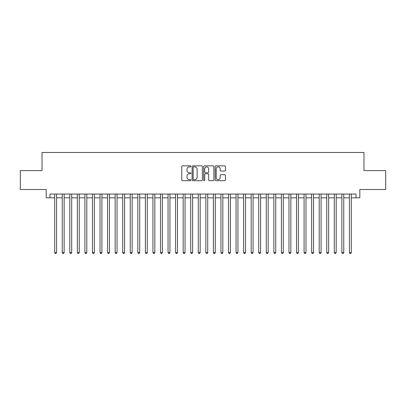 <?xml version="1.0" encoding="UTF-8"?>
<svg xmlns="http://www.w3.org/2000/svg" width="406" height="406" viewBox="0 0 406 406"><rect width="100%" height="100%" fill="white"/><g stroke="black" fill="none" stroke-linecap="round" stroke-linejoin="round"><path stroke-width="0.61" d="M190.906 166.364A0.518 0.518 0 0 0 190.389 165.846L182.507 165.846A0.741 0.741 0 0 0 181.766 166.587L181.766 179.939A0.741 0.741 0 0 0 182.507 180.68L190.389 180.68A0.518 0.518 0 0 0 190.906 180.162A0.518 0.518 0 0 0 190.389 179.64L189.369 179.64A2.375 2.375 0 0 1 186.993 177.27L186.993 176.153A2.375 2.375 0 0 1 189.369 173.783L190.389 173.783A0.518 0.518 0 0 0 190.906 173.26A0.518 0.518 0 0 0 190.389 172.743L189.369 172.743A2.375 2.375 0 0 1 186.993 170.368L186.993 169.256A2.375 2.375 0 0 1 189.369 166.881L190.389 166.881A0.518 0.518 0 0 0 190.906 166.364M224.68 171.073A0.741 0.741 0 0 0 225.421 170.332L225.421 166.587A0.741 0.741 0 0 0 224.68 165.846L215.926 165.846A0.741 0.741 0 0 0 215.185 166.587L215.185 179.939A0.741 0.741 0 0 0 215.926 180.68L224.68 180.68A0.741 0.741 0 0 0 225.421 179.939L225.421 175.412A0.741 0.741 0 0 0 224.68 174.671L220.935 174.671A0.741 0.741 0 0 0 220.189 175.412L220.189 177.655A1.984 1.984 0 0 1 218.205 179.64A1.984 1.984 0 0 1 216.22 177.655L216.22 168.866A1.984 1.984 0 0 1 218.205 166.881A1.984 1.984 0 0 1 220.189 168.866L220.189 170.332A0.741 0.741 0 0 0 220.935 171.073L224.68 171.073M49.963 197.823L49.963 194.043L356.037 194.043L356.037 197.823L359.817 197.823L359.817 189.511L385.7 189.511L385.7 170.616L363.974 170.616L363.974 152.478L42.026 152.478L42.026 170.616L20.3 170.616L20.3 189.511L46.182 189.511L46.182 197.823L54.688 197.823M202.35 166.587A0.741 0.741 0 0 0 201.609 165.846L192.855 165.846A0.741 0.741 0 0 0 192.114 166.587L192.114 179.939A0.741 0.741 0 0 0 192.855 180.68L201.609 180.68A0.741 0.741 0 0 0 202.35 179.939L202.35 166.587M204.391 165.846L213.145 165.846A0.741 0.741 0 0 1 213.886 166.587L213.886 179.939A0.741 0.741 0 0 1 213.145 180.68L209.4 180.68A0.741 0.741 0 0 1 208.659 179.939L208.659 174.524A0.741 0.741 0 0 0 207.913 173.783L205.431 173.783A0.741 0.741 0 0 0 204.69 174.524L204.69 180.162A0.518 0.518 0 0 1 204.167 180.68A0.518 0.518 0 0 1 203.65 180.162L203.65 166.587A0.741 0.741 0 0 1 204.391 165.846M56.576 197.823L62.245 197.823M64.133 197.823L69.802 197.823M71.689 197.823L77.358 197.823M79.246 197.823L84.915 197.823M86.803 197.823L92.472 197.823M94.365 197.823L100.028 197.823M101.921 197.823L107.59 197.823M109.478 197.823L115.147 197.823M117.035 197.823L122.703 197.823M124.591 197.823L130.26 197.823M132.148 197.823L137.817 197.823M139.705 197.823L145.373 197.823M147.266 197.823L152.93 197.823M154.823 197.823L160.492 197.823M162.38 197.823L168.048 197.823M169.936 197.823L175.605 197.823M177.493 197.823L183.162 197.823M185.05 197.823L190.718 197.823M192.606 197.823L198.275 197.823M200.168 197.823L205.832 197.823M207.725 197.823L213.394 197.823M215.281 197.823L220.95 197.823M222.838 197.823L228.507 197.823M230.395 197.823L236.064 197.823M237.952 197.823L243.62 197.823M245.508 197.823L251.177 197.823M253.07 197.823L258.734 197.823M260.627 197.823L266.295 197.823M268.183 197.823L273.852 197.823M275.74 197.823L281.409 197.823M283.297 197.823L288.965 197.823M290.853 197.823L296.522 197.823M298.41 197.823L304.079 197.823M305.972 197.823L311.635 197.823M313.528 197.823L319.197 197.823M321.085 197.823L326.754 197.823M328.642 197.823L334.311 197.823M336.198 197.823L341.867 197.823M343.755 197.823L349.424 197.823M351.312 197.823L356.037 197.823M193.672 166.881A0.518 0.518 0 0 0 193.154 167.399L193.154 179.122A0.518 0.518 0 0 0 193.672 179.64L194.748 179.64A2.375 2.375 0 0 0 197.123 177.27L197.123 169.256A2.375 2.375 0 0 0 194.748 166.881L193.672 166.881M208.659 168.901A1.984 1.984 0 0 0 206.674 166.917A1.984 1.984 0 0 0 204.69 168.901L204.69 172.002A0.741 0.741 0 0 0 205.431 172.743L207.913 172.743A0.741 0.741 0 0 0 208.659 172.002L208.659 168.901M56.576 194.043L56.576 252.537L54.688 252.537L54.688 194.043M56.576 252.537L56.008 253.522L55.252 253.522L54.688 252.537M64.133 194.043L64.133 252.537L62.245 252.537L62.245 194.043M64.133 252.537L63.564 253.522L62.808 253.522L62.245 252.537M71.689 194.043L71.689 252.537L69.802 252.537L69.802 194.043M71.689 252.537L71.121 253.522L70.37 253.522L69.802 252.537M79.246 194.043L79.246 252.537L77.358 252.537L77.358 194.043M79.246 252.537L78.683 253.522L77.927 253.522L77.358 252.537M86.803 194.043L86.803 252.537L84.915 252.537L84.915 194.043M86.803 252.537L86.239 253.522L85.483 253.522L84.915 252.537M94.365 194.043L94.365 252.537L92.472 252.537L92.472 194.043M94.365 252.537L93.796 253.522L93.04 253.522L92.472 252.537M101.921 194.043L101.921 252.537L100.028 252.537L100.028 194.043M101.921 252.537L101.353 253.522L100.597 253.522L100.028 252.537M109.478 194.043L109.478 252.537L107.59 252.537L107.59 194.043M109.478 252.537L108.909 253.522L108.153 253.522L107.59 252.537M117.035 194.043L117.035 252.537L115.147 252.537L115.147 194.043M117.035 252.537L116.466 253.522L115.71 253.522L115.147 252.537M124.591 194.043L124.591 252.537L122.703 252.537L122.703 194.043M124.591 252.537L124.023 253.522L123.272 253.522L122.703 252.537M132.148 194.043L132.148 252.537L130.26 252.537L130.26 194.043M132.148 252.537L131.585 253.522L130.828 253.522L130.26 252.537M139.705 194.043L139.705 252.537L137.817 252.537L137.817 194.043M139.705 252.537L139.141 253.522L138.385 253.522L137.817 252.537M147.266 194.043L147.266 252.537L145.373 252.537L145.373 194.043M147.266 252.537L146.698 253.522L145.942 253.522L145.373 252.537M154.823 194.043L154.823 252.537L152.93 252.537L152.93 194.043M154.823 252.537L154.255 253.522L153.498 253.522L152.93 252.537M162.38 194.043L162.38 252.537L160.492 252.537L160.492 194.043M162.38 252.537L161.811 253.522L161.055 253.522L160.492 252.537M169.936 194.043L169.936 252.537L168.048 252.537L168.048 194.043M169.936 252.537L169.368 253.522L168.612 253.522L168.048 252.537M177.493 194.043L177.493 252.537L175.605 252.537L175.605 194.043M177.493 252.537L176.925 253.522L176.174 253.522L175.605 252.537M185.05 194.043L185.05 252.537L183.162 252.537L183.162 194.043M185.05 252.537L184.486 253.522L183.73 253.522L183.162 252.537M192.606 194.043L192.606 252.537L190.718 252.537L190.718 194.043M192.606 252.537L192.043 253.522L191.287 253.522L190.718 252.537M200.168 194.043L200.168 252.537L198.275 252.537L198.275 194.043M200.168 252.537L199.6 253.522L198.844 253.522L198.275 252.537M207.725 194.043L207.725 252.537L205.832 252.537L205.832 194.043M207.725 252.537L207.156 253.522L206.4 253.522L205.832 252.537M215.281 194.043L215.281 252.537L213.394 252.537L213.394 194.043M215.281 252.537L214.713 253.522L213.957 253.522L213.394 252.537M222.838 194.043L222.838 252.537L220.95 252.537L220.95 194.043M222.838 252.537L222.27 253.522L221.514 253.522L220.95 252.537M230.395 194.043L230.395 252.537L228.507 252.537L228.507 194.043M230.395 252.537L229.826 253.522L229.075 253.522L228.507 252.537M237.952 194.043L237.952 252.537L236.064 252.537L236.064 194.043M237.952 252.537L237.388 253.522L236.632 253.522L236.064 252.537M245.508 194.043L245.508 252.537L243.62 252.537L243.62 194.043M245.508 252.537L244.945 253.522L244.189 253.522L243.62 252.537M253.07 194.043L253.07 252.537L251.177 252.537L251.177 194.043M253.07 252.537L252.502 253.522L251.745 253.522L251.177 252.537M260.627 194.043L260.627 252.537L258.734 252.537L258.734 194.043M260.627 252.537L260.058 253.522L259.302 253.522L258.734 252.537M268.183 194.043L268.183 252.537L266.295 252.537L266.295 194.043M268.183 252.537L267.615 253.522L266.859 253.522L266.295 252.537M275.74 194.043L275.74 252.537L273.852 252.537L273.852 194.043M275.74 252.537L275.172 253.522L274.415 253.522L273.852 252.537M283.297 194.043L283.297 252.537L281.409 252.537L281.409 194.043M283.297 252.537L282.728 253.522L281.977 253.522L281.409 252.537M290.853 194.043L290.853 252.537L288.965 252.537L288.965 194.043M290.853 252.537L290.29 253.522L289.534 253.522L288.965 252.537M298.41 194.043L298.41 252.537L296.522 252.537L296.522 194.043M298.41 252.537L297.847 253.522L297.09 253.522L296.522 252.537M305.972 194.043L305.972 252.537L304.079 252.537L304.079 194.043M305.972 252.537L305.403 253.522L304.647 253.522L304.079 252.537M313.528 194.043L313.528 252.537L311.635 252.537L311.635 194.043M313.528 252.537L312.96 253.522L312.204 253.522L311.635 252.537M321.085 194.043L321.085 252.537L319.197 252.537L319.197 194.043M321.085 252.537L320.517 253.522L319.761 253.522L319.197 252.537M328.642 194.043L328.642 252.537L326.754 252.537L326.754 194.043M328.642 252.537L328.073 253.522L327.317 253.522L326.754 252.537M336.198 194.043L336.198 252.537L334.311 252.537L334.311 194.043M336.198 252.537L335.63 253.522L334.879 253.522L334.311 252.537M343.755 194.043L343.755 252.537L341.867 252.537L341.867 194.043M343.755 252.537L343.192 253.522L342.436 253.522L341.867 252.537M351.312 194.043L351.312 252.537L349.424 252.537L349.424 194.043M351.312 252.537L350.748 253.522L349.992 253.522L349.424 252.537"/></g></svg>
